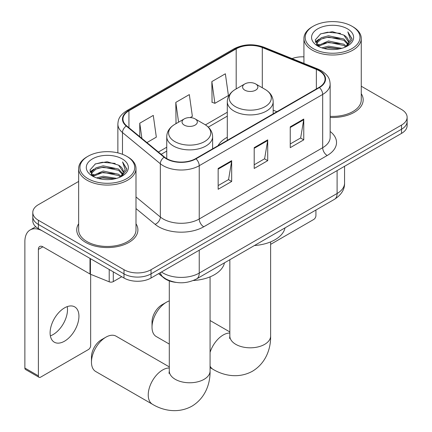 <?xml version="1.0" encoding="UTF-8"?>
<svg xmlns="http://www.w3.org/2000/svg" width="432" height="432" viewBox="0 0 432 432"><rect width="100%" height="100%" fill="white"/><g stroke="black" fill="none" stroke-linecap="round" stroke-linejoin="round"><path stroke-width="0.65" d="M227.297 137.252A33.772 19.499 0 0 0 218.025 145.703M175.851 282.366A19.116 11.038 180 0 1 163.76 277.852L158.641 273.634M78.651 181.435L38.389 204.676A19.116 11.038 0 0 0 32.789 212.479L32.789 220.806A19.116 11.038 0 0 0 38.389 228.609L123.995 278.03A19.116 11.038 0 0 0 151.027 278.03L401.528 133.402A19.116 11.038 0 0 0 407.128 125.599L407.128 121.441A19.116 11.038 0 0 1 401.528 129.244A19.116 11.038 0 0 0 407.128 121.441L407.128 117.277A19.116 11.038 0 0 0 401.528 109.474L361.265 86.227M32.789 212.479A19.116 11.038 0 0 0 38.389 220.282L123.995 269.708A19.116 11.038 0 0 0 151.027 269.708L151.027 273.866L401.528 129.244L151.027 273.866A19.116 11.038 0 0 1 123.995 273.866A19.116 11.038 0 0 0 151.027 273.866L151.027 278.03M38.389 220.282L38.389 224.446L123.995 273.866L38.389 224.446A19.116 11.038 0 0 1 32.789 216.643A19.116 11.038 0 0 0 38.389 224.446L38.389 228.609M78.651 223.765A30.586 17.658 0 0 0 76.739 229.91A30.586 17.658 0 0 0 85.698 242.395A30.586 17.658 0 0 0 119.027 246.224A30.586 17.658 0 0 0 137.905 229.91A30.586 17.658 0 0 0 135.994 223.765A30.586 17.658 0 0 1 137.905 229.91A30.586 17.658 0 0 1 119.027 246.224A30.586 17.658 0 0 1 85.698 242.395A30.586 17.658 0 0 1 76.739 229.91A30.586 17.658 0 0 1 78.651 223.765M319.081 70.713A20.39 11.772 180 0 1 325.053 79.04A20.39 11.772 180 0 1 319.081 87.361L195.631 158.636A20.39 11.772 180 0 1 164.511 157.064L126.657 125.852A20.39 11.772 180 0 1 122.969 119.102A20.39 11.772 180 0 1 128.941 110.776L236.185 48.859A20.39 11.772 180 0 1 262.3 47.542L316.359 69.395A20.39 11.772 180 0 1 319.081 70.713M319.437 70.508A20.898 12.064 0 0 0 316.651 69.152L262.591 47.299A20.898 12.064 0 0 0 235.823 48.654L128.579 110.57A20.898 12.064 0 0 0 126.241 126.02L164.09 157.232A20.898 12.064 0 0 0 195.988 158.841L319.437 87.572A20.898 12.064 0 0 0 319.437 70.508M218.155 168.469L218.155 189.275L231.671 181.472L231.671 160.666L218.155 168.469M218.155 185.587L228.566 179.577L231.617 161.357A5.098 2.943 -120 0 0 231.671 160.666M228.474 179.626L231.671 181.472M290.245 126.846L290.245 147.658L303.761 139.855L303.761 119.043L290.245 126.846M290.245 143.964L300.656 137.954L303.707 119.734A5.098 2.943 -120 0 0 303.761 119.043M300.564 138.008L303.761 139.855M254.2 147.658L254.2 168.469L267.716 160.666L267.716 139.855L254.2 147.658M254.2 164.776L264.611 158.765L267.662 140.546A5.098 2.943 -120 0 0 267.716 139.855M264.519 158.819L267.716 160.666M330.151 117.45A30.586 17.658 0 0 0 363.177 99.846A30.586 17.658 0 0 0 361.265 93.701A30.586 17.658 0 0 1 363.177 99.846A30.586 17.658 0 0 1 330.151 117.45M151.027 269.708L401.528 125.08A19.116 11.038 0 0 0 407.128 117.277M303.923 56.851A19.116 11.038 0 0 0 292.037 58.585M211.847 81.589L214.898 103.329L228.415 95.526L225.364 73.786L211.847 81.589L212.069 102.271M146.934 142.571L156.33 137.144L153.279 115.403L139.763 123.206L139.763 136.658M190.177 117.607L192.375 116.338L189.324 94.592L175.808 102.395L176.024 123.082M176.623 123.304L175.808 123.001M175.808 102.395L178.583 122.175M214.898 103.329L211.847 102.19M139.763 123.206L141.896 138.418M270.626 244.361L313.67 219.505A3.186 1.841 120 0 0 315.927 215.606L315.927 210.028M313.222 48.605A27.4 15.817 0 0 0 351.967 48.605A27.4 15.817 0 0 0 351.967 26.233L352.868 26.752A28.674 16.556 0 0 1 361.265 38.459A28.674 16.556 0 0 1 343.57 53.752A28.674 16.556 0 0 1 312.32 50.166A28.674 16.556 0 0 1 303.923 38.459A28.674 16.556 0 0 1 312.32 26.752L313.222 26.233A27.4 15.817 0 0 0 313.222 48.605M330.151 116.343A28.674 16.556 0 0 0 361.265 99.846L361.265 38.459M321.862 47.855L328.471 46.165L341.879 48.308M323.757 48.433L328.471 47.461L339.919 48.8M317.758 45.716L328.471 40.959L343.861 44.21L346.334 46.262M318.395 46.273L328.471 42.26L343.861 45.506L345.649 46.877M316.856 44.847L316.667 43.567L317.207 41.391L321.332 37.703L328.471 35.759L343.861 39.004L348.073 43.783M316.715 44.215L317.207 42.692L321.332 39.004L328.471 37.06L343.861 40.306L347.771 44.404M345.487 47.007A15.93 9.196 0 0 0 348.527 41.607A15.93 9.196 0 0 0 343.861 35.105L348.516 41.92M347.463 28.836A21.028 12.139 0 0 0 317.774 28.809A21.028 12.139 0 0 0 317.633 45.949A21.028 12.139 0 0 0 317.725 46.003A21.028 12.139 0 0 0 347.555 45.949A21.028 12.139 0 0 0 347.463 28.836M343.861 35.105L332.413 31.687L320.652 33.847L315.198 40.014L318.816 46.58M346.793 46.375L351.869 39.928L351.972 38.772L347.841 31.865L350.444 39.604L345.654 46.931M352.868 26.752L351.967 26.233A27.4 15.817 0 0 0 313.222 26.233M347.841 31.865L351.967 39.037M320.382 33.988L327.58 32.211L340.486 33.367M315.409 42.358L317.758 40.511M322.931 38.313L327.58 37.411L340.027 38.432M322.931 43.513L327.58 42.611L340.027 43.637M323.887 48.465L327.58 47.817L339.903 48.8M315.274 41.845L319.129 39.101M317.326 45.344L319.129 44.307M152.015 327.197L152.015 321.997A14.018 8.095 -60 0 1 161.93 304.825L166.433 302.227A20.39 11.772 120 0 0 152.015 327.197A20.39 11.772 120 0 0 156.238 336.528L169.295 344.066M244.831 90.169A7.646 4.412 0 0 0 255.641 90.169A7.646 4.412 0 0 0 255.641 83.927L265.135 89.408A21.071 12.166 0 0 1 265.135 106.612A21.071 12.166 0 0 1 235.337 106.612A21.071 12.166 0 0 1 235.337 89.408C230.148 92.491 227.464 96.584 227.297 101.693A22.939 13.241 0 0 0 234.014 111.056A22.939 13.241 0 0 0 259.011 113.924A22.939 13.241 0 0 0 273.175 101.693C273.002 96.584 270.324 92.491 265.135 89.408L255.641 83.927A7.646 4.412 0 0 0 244.831 83.927A7.646 4.412 0 0 0 244.831 90.169M254.448 245.522A35.046 20.234 0 0 0 285.028 227.869M169.295 300.904A20.39 11.772 120 0 0 166.433 302.227L161.93 304.825M91.465 362.156L91.465 356.956A14.018 8.095 -60 0 1 101.374 339.784L105.883 337.187A20.39 11.772 120 0 0 105.878 337.187A20.39 11.772 120 0 0 91.465 362.156A20.39 11.772 120 0 0 95.688 371.493L152.453 404.266A20.39 11.772 -60 0 1 149.332 387.925A20.39 11.772 -60 0 1 162.648 369.959A20.39 11.772 -60 0 1 169.295 367.999M184.275 125.129A7.646 4.412 0 0 0 195.091 125.129A7.646 4.412 0 0 0 195.091 118.886L204.584 124.367A21.071 12.166 0 0 1 204.584 141.572A21.071 12.166 0 0 1 174.782 141.572A21.071 12.166 0 0 1 174.782 124.367C169.592 127.451 166.914 131.544 166.747 136.652A22.939 13.241 0 0 0 173.464 146.016A22.939 13.241 0 0 0 198.461 148.883A22.939 13.241 0 0 0 212.62 136.652C212.452 131.544 209.774 127.451 204.584 124.367L195.091 118.886A7.646 4.412 0 0 0 184.275 118.886A7.646 4.412 0 0 0 184.275 125.129M193.315 280.519A35.046 20.234 0 0 0 224.473 262.829M169.295 366.898L116.073 336.177A20.39 11.772 120 0 0 105.883 337.187M67.241 306.623A20.39 11.772 -60 0 1 53.087 334.589A20.39 11.772 -60 0 1 50.36 335.858M64.519 341.188A20.39 11.772 120 0 0 77.841 323.222A20.39 11.772 120 0 0 74.714 306.882A20.39 11.772 120 0 0 64.519 307.892A20.39 11.772 120 0 0 51.203 325.863A20.39 11.772 120 0 0 54.324 342.198A20.39 11.772 120 0 0 64.519 341.188M113.292 271.852L113.292 281.61L121.738 276.728M90.002 258.406L42.892 231.206A25.488 14.715 -120 0 0 30.154 229.948A25.488 14.715 -120 0 0 24.872 241.612L24.872 368.037L38.389 375.84L38.389 249.415A6.372 3.677 60 0 1 39.706 246.499A6.372 3.677 60 0 1 42.892 246.818L90.002 274.018L90.002 258.406A3.186 1.841 0 0 0 90.428 258.611M38.389 375.84A3.186 1.841 120 0 0 39.047 377.298L25.531 369.495A3.186 1.841 -60 0 1 24.872 368.037M39.047 377.298A3.186 1.841 120 0 0 40.64 377.141L88.398 349.564A3.186 1.841 120 0 0 90.65 345.665L90.65 274.309M113.292 281.61A3.186 1.841 180 0 1 109.21 281.815L90.428 274.223A3.186 1.841 180 0 1 90.002 274.018M87.95 178.664A27.4 15.817 0 0 0 126.695 178.664A27.4 15.817 0 0 0 126.695 156.292L127.597 156.816A28.674 16.556 0 0 1 135.994 168.518A28.674 16.556 0 0 1 118.292 183.811A28.674 16.556 0 0 1 87.048 180.225A28.674 16.556 0 0 1 78.651 168.518A28.674 16.556 0 0 1 87.048 156.816L87.95 156.292A27.4 15.817 0 0 0 87.95 178.664M78.651 168.518L78.651 229.91A28.674 16.556 0 0 0 87.048 241.612A28.674 16.556 0 0 0 118.292 245.203A28.674 16.556 0 0 0 135.994 229.91L135.994 168.518M96.59 177.919L103.199 176.224L116.602 178.373M98.48 178.492L103.199 177.525L114.642 178.859M92.486 175.775L103.199 171.018L118.584 174.269L121.063 176.321M93.123 176.332L103.199 172.319L118.584 175.57L120.377 176.936M91.584 174.906L91.395 173.626L91.935 171.455L96.061 167.767L103.199 165.818L118.584 169.063L122.796 173.842M91.444 174.274L91.935 172.757L96.061 169.063L103.199 167.119L118.584 170.365L122.499 174.463M120.215 177.071A15.93 9.196 0 0 0 123.25 171.666A15.93 9.196 0 0 0 118.584 165.164L123.244 171.979M122.191 158.895A21.028 12.139 0 0 0 92.502 158.868A21.028 12.139 0 0 0 92.362 176.008A21.028 12.139 0 0 0 92.453 176.062A21.028 12.139 0 0 0 122.283 176.008A21.028 12.139 0 0 0 122.191 158.895M118.584 165.164L107.141 161.746L95.38 163.912L89.926 170.073L93.544 176.639M121.516 176.434L126.598 169.987L126.7 168.831L122.564 161.924L125.172 169.663L120.382 176.996M127.597 156.816L126.695 156.292A27.4 15.817 0 0 0 87.95 156.292M122.564 161.924L126.695 169.096M95.105 164.047L102.308 162.27L115.209 163.426M90.137 172.417L92.486 170.575M97.659 168.372L102.308 167.47L114.75 168.491M97.659 173.578L102.308 172.676L114.75 173.696M98.609 178.529L102.308 177.876L114.626 178.864M89.996 171.909L93.857 169.166M92.048 175.403L93.857 174.366M163.76 277.582L163.76 277.852M161.476 271.998A25.488 14.715 0 0 0 163.188 273.089A25.488 14.715 0 0 0 199.233 273.089L337.1 193.493A25.488 14.715 0 0 0 344.563 183.087C344.752 189.41 341.383 194.827 334.46 199.325L196.592 278.921A12.744 7.355 60 0 0 199.233 273.089L199.233 250.198M337.1 170.602L337.1 193.493A12.744 7.355 60 0 1 334.46 199.325M160.445 272.592A12.744 8.521 129.5 0 0 162.664 276.734L158.798 273.542M401.528 133.402L401.528 125.08M123.995 278.03L123.995 269.708M330.151 131.474A31.86 18.392 180 0 1 327.191 155.515L203.737 226.789A6.372 3.677 60 0 1 199.233 218.981L322.682 147.712A25.488 14.715 0 0 0 330.151 137.306L330.151 84.029A25.488 14.715 180 0 1 322.682 94.435A6.372 3.677 -120 0 0 319.437 87.572M203.737 226.789A31.86 18.392 180 0 1 158.684 226.789A31.86 18.392 180 0 1 155.115 224.332L135.994 208.564M164.09 157.232A6.372 4.261 129.5 0 0 160.337 163.744L160.337 217.021A25.488 14.715 0 0 0 163.188 218.981A25.488 14.715 0 0 0 199.233 218.981L199.233 165.71A25.488 14.715 180 0 1 160.337 163.744L122.483 132.532A25.488 14.715 180 0 1 117.871 124.092L117.871 152.879M330.151 84.029C329.74 79.655 329.33 76.01 321.365 70.708L318.011 69.082A6.372 2.986 112 0 0 316.651 69.152M318.011 69.082L263.952 47.228C253.4 43.497 243.383 44.037 233.901 48.854A6.372 3.677 60 0 1 235.823 48.654M128.579 110.57A6.372 3.677 -120 0 0 126.657 110.77C118.93 115.841 118.228 119.653 117.871 124.092M126.241 126.02A6.372 4.261 129.5 0 0 122.483 132.532L122.483 154.3M263.952 47.228A6.372 2.986 112 0 0 262.591 47.299M195.988 158.841A6.372 3.677 60 0 1 199.233 165.71L322.682 94.435L322.682 147.712A6.372 3.677 60 0 0 327.191 155.515M135.994 196.949L160.337 217.021A6.372 4.261 -50.5 0 1 155.115 224.332M128.941 110.776L128.941 127.737M316.359 69.395L316.359 88.933M262.3 47.542L262.3 87.772M276.901 111.71L273.175 110.203M236.185 48.859L236.185 88.916M227.297 112.261L205.427 124.886M166.747 147.22L158.409 152.032M254.2 148.316L267.662 140.546M290.245 127.51L303.707 119.734M218.155 169.128L231.617 161.357M270.626 241.893L270.626 336.042A20.39 11.772 180 0 1 264.654 344.363A20.39 11.772 180 0 1 235.818 344.363A20.39 11.772 180 0 1 229.846 336.042L229.581 338.445M210.071 352.355A20.39 11.772 -60 0 1 223.204 335A20.39 11.772 -60 0 1 229.846 333.04M270.626 336.042C270.896 347.825 266.42 362.794 252.515 371.201C238.286 379.042 223.085 375.44 213.008 369.306A20.39 11.772 -60 0 1 210.071 366.104M210.071 276.853L210.071 371.002A20.39 11.772 180 0 1 204.098 379.323A20.39 11.772 180 0 1 175.262 379.323A20.39 11.772 180 0 1 169.295 371.002L169.025 373.405M38.389 249.415L42.892 246.818M90.428 258.655L90.428 274.223M109.21 281.815L109.21 269.498M196.592 278.921C186.338 284.072 176.083 284.072 165.829 278.921L162.664 276.734M344.563 183.087L344.563 166.293M233.901 48.854L126.657 110.77M227.297 116.138L208.283 127.116M166.747 151.097L161.174 154.31M316.667 44.626L316.667 43.567M303.923 63.391L303.923 38.459M213.008 369.306L210.071 367.61M273.175 113.864L273.175 101.693M227.297 140.351L227.297 101.693M244.831 83.927L235.337 89.408M229.846 331.938L210.071 320.522M229.846 259.724L229.846 336.042M210.071 371.002C210.346 382.784 205.864 397.753 191.959 406.161C177.73 414.002 162.529 410.4 152.453 404.266M101.374 339.784L105.878 337.187M212.62 148.824L212.62 136.652M166.747 158.603L166.747 136.652M184.275 118.886L174.782 124.367M169.295 280.886L169.295 371.002M30.154 229.948L35.759 226.708M91.395 174.685L91.395 173.626"/></g></svg>
